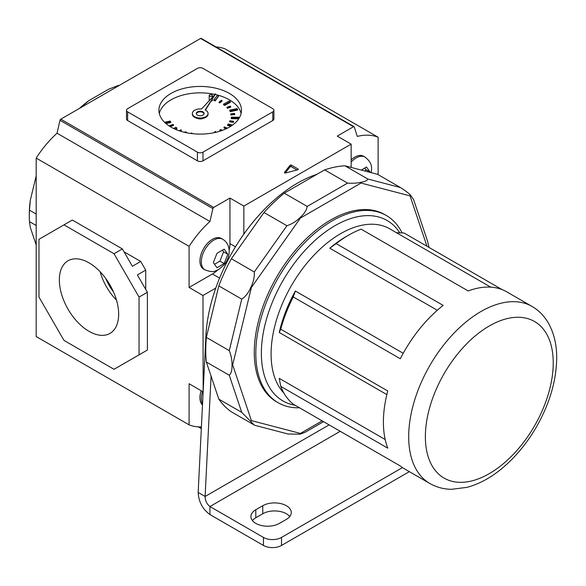 <?xml version="1.0" encoding="UTF-8"?>
<svg xmlns="http://www.w3.org/2000/svg" width="586" height="586" viewBox="0 0 586 586"><rect width="100%" height="100%" fill="white"/><g stroke="black" fill="none" stroke-linecap="round" stroke-linejoin="round"><path stroke-width="0.88" d="M255.804 523.379A16.708 9.647 0 0 0 279.434 523.379L286.378 519.364A16.708 9.647 0 0 0 291.271 512.545A16.708 9.647 0 0 0 280.958 503.638A16.708 9.647 0 0 0 262.755 505.725L255.804 509.739A16.708 9.647 0 0 0 250.911 516.559A16.708 9.647 0 0 0 255.804 523.379M409.336 471.649L281.514 545.449A12.775 7.376 180 0 1 263.444 545.449L209.935 514.552C202.58 509.168 198.661 501.806 198.163 492.46L205.115 496.474C205.195 500.708 206.807 504.055 209.935 506.531L209.935 514.552M289.762 516.559A16.708 9.647 0 0 0 262.755 513.754L255.804 517.76A16.708 9.647 0 0 0 252.42 520.573M263.444 545.449L263.444 537.421L209.935 506.531L340.232 431.303M263.444 537.421A12.775 7.376 0 0 0 281.514 537.421L281.514 545.449M402.472 467.591L281.514 537.421M211.07 376.095L205.115 496.474L329.112 424.879M316.945 174.313A129.733 74.898 120 0 0 205.92 335.705L198.163 492.46M399.806 232.818A104.176 60.146 120 0 0 316.931 238.714A104.176 60.146 120 0 0 261.363 353.255A104.176 60.146 120 0 0 295.139 405.27M299.512 407.79A108.11 62.416 -60 0 1 278.196 402.743A108.11 62.416 -60 0 1 255.804 353.255A108.11 62.416 -60 0 1 302.991 244.457A108.11 62.416 -60 0 1 386.306 215.494A108.11 62.416 -60 0 1 402.091 232.913M396.378 232.701L404.04 233.001L502.099 289.609M348.648 235.133A102.213 59.01 120 0 0 336.137 243.615L329.786 248.2A98.28 56.747 120 0 1 345.865 236.737L348.648 235.133A102.213 59.01 120 0 1 361.159 229.17L468.185 290.956A102.213 59.01 -60 0 1 506.78 291.857L532.073 306.463C538.629 310.302 543.925 315.598 547.954 322.344C553.836 332.46 556.751 344.363 556.7 358.068C556.37 380.922 549.543 404.003 536.205 427.311C528.374 440.76 519.167 452.517 508.589 462.588C495.36 475.129 481.546 483.377 467.123 487.332L451.557 489.31C443.697 489.2 436.467 487.259 429.86 483.501A102.213 59.01 -60 0 1 408.691 436.709A102.213 59.01 -60 0 1 453.308 333.844A102.213 59.01 -60 0 1 532.073 306.463M336.137 243.615L443.163 305.401A102.213 59.01 -60 0 0 400.282 358.749L293.256 296.963A102.213 59.01 120 0 0 280.745 329.2L387.771 390.994A102.213 59.01 -60 0 0 383.398 422.11A102.213 59.01 -60 0 0 387.771 448.173L280.745 386.379A102.213 59.01 120 0 0 293.256 404.179L400.282 465.965A102.213 59.01 -60 0 0 404.567 468.895L429.86 483.501M386.306 215.494L384.775 214.608A108.11 62.416 120 0 0 301.468 243.571A108.11 62.416 120 0 0 254.273 352.369A108.11 62.416 120 0 0 276.665 401.864L278.196 402.743M283.946 393.133A98.28 56.747 -60 0 1 271.091 354.061A98.28 56.747 -60 0 1 313.993 255.152A98.28 56.747 -60 0 1 389.727 228.818L490.775 287.162M403.197 353.285L295.359 291.022A98.28 56.747 120 0 0 279.273 332.482L386.855 394.598M329.786 248.2L437.295 310.272M400.487 187.557L377.552 174.32L344.905 165.779A139.563 80.575 120 0 0 324.629 169.874L284.269 193.175A139.563 80.575 120 0 0 263.993 212.491L231.345 258.734A139.563 80.575 120 0 0 218.812 285.887L206.345 337.404A139.563 80.575 120 0 0 205.767 350.047A139.563 80.575 120 0 0 206.345 362.023L229.273 375.26C231.258 373.363 232.159 370 231.983 365.181C232.151 360.463 231.25 355.621 229.273 350.64L241.747 299.124C245.549 296.597 248.574 292.663 250.83 287.323C253.423 282.144 254.573 277.024 254.28 271.97L286.928 225.735C291.989 224.05 296.399 221.288 300.171 217.435C304.251 213.802 306.595 210.132 307.203 206.419L347.564 183.118C352.838 183.44 357.372 183.147 361.159 182.224C365.217 181.557 367.444 180.488 367.84 179.016L400.487 187.557C404.853 190.274 408.193 192.801 410.5 195.131L413.584 199.57L427.524 241.073L428.981 247.395M206.345 362.023L218.812 399.139A139.563 80.575 120 0 0 231.345 411.826L254.742 425.297L287.997 433.999L300.171 434.189L300.413 433.428L322.161 420.865M254.28 425.062L241.747 412.383L229.273 375.26M218.812 399.139L241.747 412.383M323.545 421.664L305.35 432.168L300.171 434.189M206.345 337.404L229.273 350.64M231.345 258.734L254.28 271.97M218.812 285.887L241.747 299.124M263.993 212.491L286.928 225.735M284.269 193.175L307.203 206.419M344.905 165.779L367.84 179.016M324.629 169.874L347.564 183.118M280.745 386.379L279.273 378.38L385.185 439.529M280.745 329.2L279.273 332.482M295.359 291.022L293.256 296.963M426.974 246.237L410.053 195.878L410.5 195.131M250.83 421.283L251.387 420.602L300.413 433.428M410.053 195.878L361.02 183.052L361.159 182.224M231.983 365.181L232.657 364.851L251.387 420.602M361.02 183.052L300.413 218.043L300.171 217.435M250.83 287.323L251.387 287.484L232.657 364.851M204.096 113.801A3.934 2.271 0 0 0 202.983 112.512A3.934 2.271 0 0 0 198.962 111.963A3.934 2.271 0 0 0 196.31 113.801A3.934 2.271 0 0 1 198.962 111.963A3.934 2.271 0 0 1 202.983 112.512A3.934 2.271 0 0 1 204.096 113.801M197.65 118.409A3.934 2.271 0 0 0 202.756 118.409M202.983 111.875A3.934 2.271 0 0 0 198.698 111.377A3.934 2.271 0 0 0 196.273 113.479A3.934 2.271 0 0 0 197.423 115.083A3.934 2.271 0 0 0 201.709 115.574A3.934 2.271 0 0 0 204.133 113.479A3.934 2.271 0 0 0 202.983 111.875M215.582 93.826L201.547 109.003A7.86 4.542 0 0 0 192.34 113.479A7.86 4.542 0 0 0 194.647 116.687A7.86 4.542 0 0 0 203.217 117.669A7.86 4.542 0 0 0 208.067 113.479A7.86 4.542 0 0 0 205.767 110.271A7.86 4.542 0 0 0 205.129 109.941L215.582 93.826L205.444 110.095M192.34 113.479L192.34 114.116A7.86 4.542 0 0 0 194.647 117.332A7.86 4.542 0 0 0 203.217 118.313A7.86 4.542 0 0 0 208.067 114.116L208.067 113.479M209.656 96.141A1.575 0.908 0 0 0 211.37 96.338A1.575 0.908 0 0 0 212.344 95.503A1.575 0.908 0 0 0 211.883 94.859A1.575 0.908 0 0 0 210.169 94.661A1.575 0.908 0 0 0 209.195 95.503A1.575 0.908 0 0 0 209.656 96.141M211.224 101.188A1.575 0.908 0 0 0 212.344 100.316L212.344 99.466M229.397 93.416A41.276 23.836 0 0 0 184.407 88.252A41.276 23.836 0 0 0 158.923 110.271A41.276 23.836 0 0 0 171.017 127.118A41.276 23.836 0 0 0 216 132.282A41.276 23.836 0 0 0 241.483 110.271A41.276 23.836 0 0 0 229.397 93.416M241.11 113.479A41.276 23.836 0 0 0 229.397 99.832A41.276 23.836 0 0 0 215.523 94.558M215.018 94.441A41.276 23.836 0 0 0 159.304 113.479M209.195 95.503L209.195 100.316A1.575 0.908 0 0 0 209.29 100.631M215.289 100.887L218.527 96.111L217.091 95.738L213.853 99.869L215.289 100.243L215.289 100.887L213.853 100.514L213.853 99.869M224.614 105.421L230.342 102.316L230.342 101.671L229.265 101.012L223.537 104.118L224.614 104.777L224.614 105.421L223.537 104.762L223.537 104.118M230.217 111.67L237.579 110.065L237.579 109.428L237.022 108.578L229.668 110.183L230.217 111.67L229.668 110.183M231.258 118.042L239.117 118.189L239.169 117.281L231.309 117.134L231.258 118.687L238.729 118.819M239.154 118.16L239.169 117.281M232.569 125.06L228.218 123.924L227.573 125.397L230.833 126.246M222.299 130.4L220.863 129.513L219.721 130.136L220.248 131.103M175.5 129.359L176.877 128.612L176.877 127.975L175.8 127.309L173.61 128.495M165.977 123.587L170.746 122.555L170.189 121.06L164.563 122.284M219.728 102.953L222.021 101.107L222.021 100.47L221.376 100.206L219.091 102.052L219.728 102.316L219.728 102.953L219.091 102.689L219.091 102.052M227.346 108.315L230.686 107.113L230.686 106.469L230.269 106.088L226.929 107.289L227.346 108.315L226.929 107.289M230.833 114.951L234.708 114.578L234.708 113.933L234.576 113.486L230.701 113.86L230.833 114.951L230.701 113.86M229.653 121.844L233.477 122.357L233.66 121.273L229.829 120.76L229.653 121.844M227.434 128.18L224.445 126.95L223.991 127.96L226.093 128.832M216.197 132.238L215.377 131.476L214.703 131.718L214.901 132.539M180.62 131.249L181.316 130.685L181.316 130.041L180.678 129.777L179.367 130.839M170.189 126.627L173.478 125.448L173.06 124.415L169.728 125.616L169.991 126.51M272.761 108.659L202.983 68.379A3.934 2.271 0 0 0 197.423 68.379L127.653 108.659A3.934 2.271 0 0 0 126.503 110.271A3.934 2.271 0 0 0 127.653 111.875L197.423 152.155A3.934 2.271 0 0 0 202.983 152.155L272.761 111.875A3.934 2.271 0 0 0 273.911 110.271A3.934 2.271 0 0 0 272.761 108.659M127.653 111.875L127.653 120.54L197.423 160.82L197.423 152.155M202.983 152.155L202.983 160.82L272.761 120.54L272.761 111.875M127.653 120.54A3.934 2.271 180 0 1 126.503 118.936L126.503 110.271M273.911 110.271L273.911 118.936A3.934 2.271 180 0 1 272.761 120.54M202.983 160.82A3.934 2.271 180 0 1 197.423 160.82M215.289 100.243L218.527 96.111M224.614 104.777L230.342 101.671M230.217 111.032L237.579 109.428M227.573 124.752L231.536 125.785M219.721 130.136L220.922 130.876M210.55 133.337L208.894 133.564M198.317 134.004L196.742 134.018M186.194 132.685L186.553 132.216L185.125 131.843L184.722 132.355M186.553 132.216L186.553 132.758M174.848 129.074L176.877 127.975M165.399 123.075L170.746 121.91M219.728 102.316L222.021 100.47M227.346 107.67L230.686 106.469M230.833 114.307L234.708 113.933M229.653 121.207L233.477 121.72L233.477 122.357M233.477 121.72L233.66 121.273M223.991 127.316L226.819 128.488M214.703 131.718L215.458 132.414M204.089 133.996L203.217 134.033M191.849 133.608L192.032 133.147L191.27 133.044L191.08 133.513M192.032 133.147L192.032 133.63M180.049 131.066L181.316 130.041M169.728 125.616L170.145 126.598M170.145 126.005L173.478 124.803M216.966 253.313L213.355 262.616L216.966 267.751L224.182 263.583L227.793 254.28L224.182 249.138L216.966 253.313M222.673 239.227L221.281 238.429A17.69 10.211 120 0 0 207.649 243.168A17.69 10.211 120 0 0 199.929 260.968A17.69 10.211 120 0 0 203.591 269.069L204.983 269.875A17.69 10.211 -60 0 1 201.32 261.774A17.69 10.211 -60 0 1 209.041 243.966A17.69 10.211 -60 0 1 222.673 239.227C226.797 241.652 228.98 245.688 229.214 251.343C229.075 256.338 227.361 260.865 224.064 264.909L218.541 269.597C215.011 270.629 214.498 273.376 204.983 269.875M214.579 264.227L219.94 261.136L223.552 251.826L222.468 250.288M223.552 251.826L227.793 254.28M219.94 261.136L224.182 263.583M202.492 404.992A17.69 10.211 -60 0 1 199.929 397.711A17.69 10.211 -60 0 1 201.166 390.723M351.153 159.832A17.69 10.211 -60 0 1 363.613 156.257L364.997 157.055A17.69 10.211 120 0 0 351.153 162.029M361.386 170.087L366.514 166.966L370.125 172.108L365.876 169.654L365.312 171.112M364.8 168.116L365.876 169.654M89.013 262.843A41.936 24.216 -120 0 0 68.489 260.514A41.936 24.216 -120 0 0 61.493 293.967A41.936 24.216 -120 0 0 89.013 331.324A41.936 24.216 -120 0 0 110.417 333.141A41.936 24.216 -120 0 0 116.284 299.395A41.936 24.216 -120 0 0 89.013 262.843M100.103 271.728A40.339 23.294 -120 0 0 116.511 300.157M105.736 278.46A35.101 20.261 -120 0 0 113.501 291.909M243.849 206.082L351.153 144.134L337.25 136.106L353.505 126.723L200.617 38.449L60.805 119.17L213.692 207.444L229.946 198.053L243.849 206.082L243.849 234.114M216.014 46.939A78.231 45.166 -60 0 1 225.222 48.96L378.117 137.234A78.231 45.166 120 0 0 357.27 136.428L354.303 126.942A1.179 0.681 -60 0 0 354.098 126.664L201.203 38.39A1.179 0.681 -60 0 0 200.617 38.449M60.006 120.313L57.04 133.22L209.935 221.493L212.894 208.587L60.006 120.313A1.179 0.681 -60 0 1 60.805 119.17M57.04 133.22A78.231 45.166 120 0 0 36.193 158.095L189.088 246.369A78.231 45.166 -60 0 1 209.935 221.493M140.713 353.9L137.38 355.827M122.371 248.933L72.334 220.043L63.991 224.863L114.028 253.745L122.371 248.933L132.377 266.271L140.713 261.451L124.034 251.826M140.713 261.451L145.724 270.117L137.38 274.937L147.386 292.268L139.05 297.08L139.05 354.86L147.386 350.047L147.386 292.268M145.724 289.381L145.724 270.117M36.193 158.095L36.193 336.562L189.088 424.835A78.231 45.166 120 0 0 201.408 426.886M351.153 144.134L351.153 167.413M215.787 288.085L202.983 295.476L203.152 391.675M378.117 174.643L378.117 137.234M202.983 391.778L189.088 383.749L189.088 424.835M219.596 278.101L212.44 273.97L189.088 287.455L202.983 295.476M189.088 287.455L189.088 246.369M298.091 169.669L298.091 169.024L291.352 165.135L291.352 166.739A0.784 0.454 0 0 0 290.077 166.878L285.228 173.038M298.091 169.024A0.784 0.454 180 0 1 297.856 169.757L285.507 173.002A0.784 0.454 180 0 1 284.466 172.401L284.466 172.775M290.077 166.878L290.077 165.274L284.466 172.401M290.077 165.274A0.784 0.454 180 0 1 291.352 165.135M212.894 208.587A1.179 0.681 -60 0 1 213.692 207.444M353.505 126.723A1.179 0.681 -60 0 1 354.098 126.664M139.05 354.86L114.028 369.305L63.991 340.415L38.976 297.08L38.976 239.308L63.991 224.863M114.028 253.745L139.05 297.08M296.977 169.991L291.352 166.739M229.946 198.053L229.946 243.637L235.469 246.823M212.44 273.97A24.766 14.298 120 0 0 217.618 270.08M229.17 250.068A24.766 14.298 120 0 0 229.946 243.637M36.193 214.051L29.476 210.169A100.169 57.831 120 0 0 29.3 216A100.169 57.831 120 0 0 29.476 221.633L36.193 225.507M119.581 85.234A100.169 57.831 120 0 0 117.244 85.864L117.867 86.223M83.644 105.985L83.014 105.626A100.169 57.831 120 0 0 80.678 107.699M36.193 244.97L30.318 227.471L29.476 221.633M29.476 210.169L30.318 200.156A98.206 56.696 120 0 0 29.3 214.395L29.3 216M30.318 200.156L36.193 175.866M83.014 105.626L88.845 100.653A98.206 56.696 120 0 0 79.484 108.388M88.845 100.653L108.637 89.226L117.244 85.864M206.653 336.122L205.92 335.705M255.804 517.76L255.804 509.739M262.755 513.754L262.755 505.725M553.243 362.888A90.42 52.205 120 0 0 489.31 325.97A90.42 52.205 120 0 0 425.37 436.709A90.42 52.205 120 0 0 489.31 473.627A90.42 52.205 120 0 0 553.243 362.888M300.413 218.043L251.387 287.484M202.558 391.529A17.69 10.211 120 0 0 201.32 398.517A17.69 10.211 120 0 0 202.536 404.04M198.603 426.872L201.328 428.447M212.344 95.503L212.344 97.335M371.202 172.658L371.546 169.171C372.007 164.827 369.832 160.791 364.997 157.055M198.295 426.857L201.32 428.6"/></g></svg>
